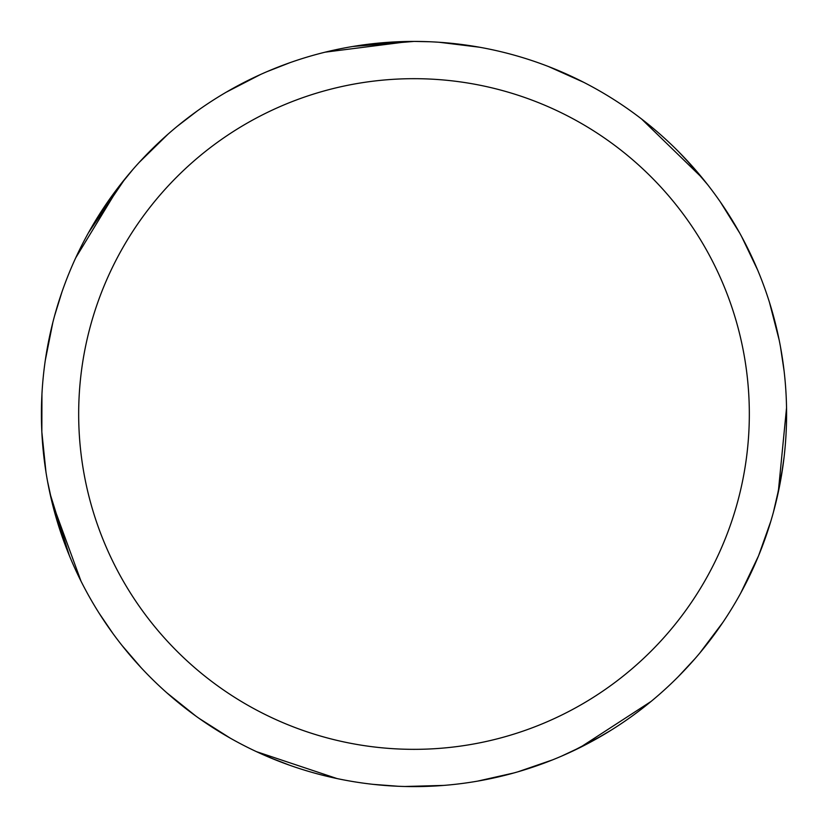 <?xml version="1.0" encoding="UTF-8"?>
<svg xmlns="http://www.w3.org/2000/svg" width="828" height="828" viewBox="0 0 828 828"><rect width="100%" height="100%" fill="white"/><g stroke="black" fill="none" stroke-linecap="round" stroke-linejoin="round"><path stroke-width="1.24" d="M352.8 46.482L414 41.421A372.59 372.59 0 0 1 786.59 414.01A372.59 372.59 0 0 1 414 786.6A372.59 372.59 0 0 1 41.41 414.01A372.59 372.59 0 0 1 414 41.421L417.695 41.431M414 78.681A335.33 335.33 0 0 1 749.33 414.01A335.33 335.33 0 0 1 414 749.34A335.33 335.33 0 0 1 78.67 414.01A335.33 335.33 0 0 1 414 78.681M41.845 431.905L41.949 393.952M117.234 188.712L133.039 169.295M139.052 162.557L168.043 134.136M691.483 165.352L701.181 176.623M786.538 407.862L778.237 492.474M721.995 623.681L704.587 647.206M552.618 759.856L518.028 771.779M443.767 785.41L405.016 786.486M195.832 716.044L166.77 692.757M52.837 505.608L47.579 481.513M45.985 472.198L41.835 431.895M641.472 118.911L702.444 178.165M769.957 303.938L777.502 332.214M770.816 521.257L758.583 555.743L740.76 593.045M602.277 735.543L572.324 751.286M413.969 41.41L429.887 41.752M439.161 42.269L479.495 47.217M442.1 785.534L412.861 786.6M230.039 738.017L199.144 718.414M69.304 555.453L49.949 493.312M45.292 360.387L52.857 322.361M177.306 126.26L197.437 110.817M781.415 475.924L778.651 490.528M651.077 701.44L579.745 747.705M549.885 67.078L576.692 78.815M720.329 201.908L739.652 232.968M782.781 467.282L776.405 500.516M722.937 622.294L699.619 653.271M514.167 772.886L477.621 781.125M678.556 151.648L693.036 167.111M780.452 346.642L784.116 371.11M594.67 739.859L581.525 746.815M610.909 730.317L592.62 740.998M685.574 158.904L707.588 184.603M769.46 302.344L779.138 339.884M583.668 745.728L561.332 756.233M518.049 771.779L512.232 773.414M496.955 777.244L496.241 777.409M784.075 457.273L781.011 478.232M695.147 658.508L678.308 676.621M548.322 66.468L583.709 82.314M741.598 236.529L757.713 270.187M780.162 482.952L773.414 512.211M61.81 535.602L55.466 515.389M54.617 315.706L61.924 292.077M392.607 42.031L407.469 41.472M373.832 43.594L394.946 41.907M275.859 760.042L258.253 752.486M81.02 581.184L51.791 501.344M45.53 358.731L51.005 329.989M289.479 765.175L269.721 757.527M113.063 633.699L99.153 613.248M109.834 198.813L118.663 186.849M325.114 52.174L409.456 41.441M398.133 786.258L373.469 784.385M56.107 517.645L52.257 503.279M75.69 257.901L119.884 185.275M227.483 91.463L253.368 77.822M337.089 778.579L256.452 751.648M141.05 667.616L121.985 645.416M88.492 232.709L125.018 178.827M226.034 92.301L260.478 74.52M99.35 214.462L111.2 196.898M266.782 71.736L289.821 62.721"/></g></svg>
